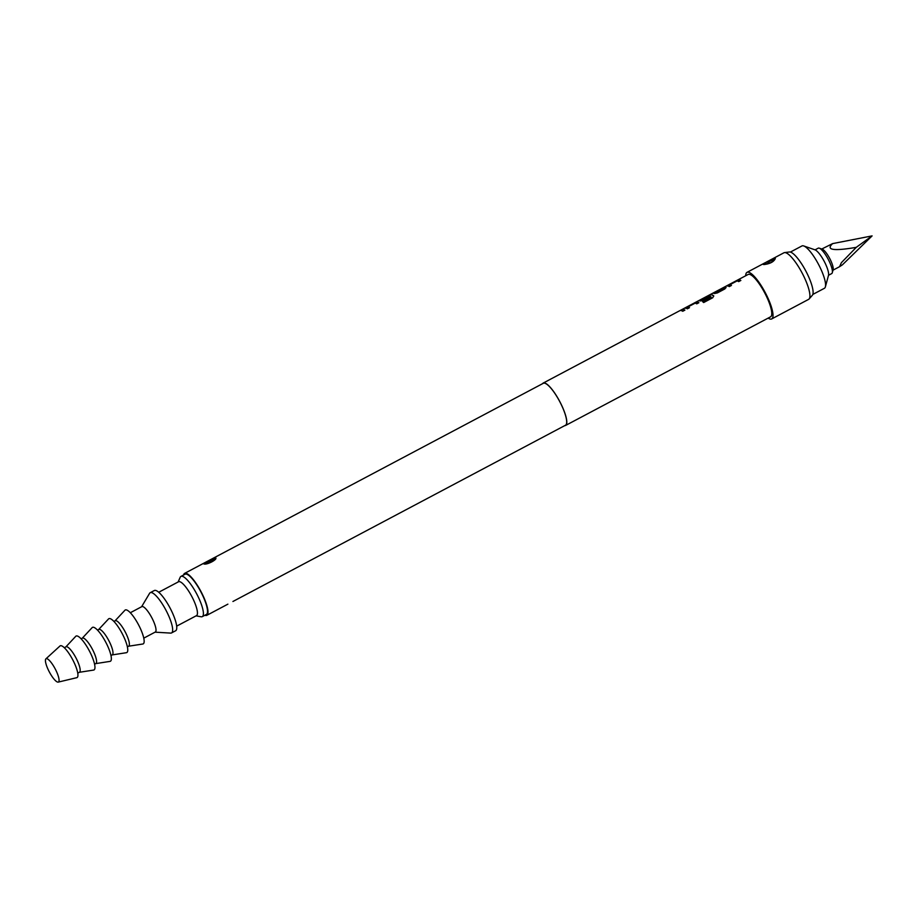 <?xml version="1.0" encoding="UTF-8"?>
<svg xmlns="http://www.w3.org/2000/svg" width="918" height="918" viewBox="0 0 918 918"><rect width="100%" height="100%" fill="white"/><g stroke="black" fill="none" stroke-linecap="round" stroke-linejoin="round"><path stroke-width="1.38" d="M542.549 383.69A23.96 6.013 62.1 0 1 543.181 383.081A23.96 6.013 62.1 0 1 544.672 382.99A23.96 6.013 62.1 0 1 560.955 403.863A23.96 6.013 62.1 0 1 565.626 425.436A23.96 6.013 62.1 0 1 564.765 425.619M680.112 310.559A23.96 6.013 62.1 0 1 681.282 310.594A23.96 6.013 62.1 0 1 682.74 311.259L684.897 310.123A23.96 6.013 62.1 0 0 683.428 309.458A23.96 6.013 62.1 0 0 682.269 309.423L680.112 310.559M685.333 308.069A23.96 6.013 62.1 0 1 685.872 308.161A23.96 6.013 62.1 0 1 687.341 308.827L689.487 307.691A23.96 6.013 62.1 0 0 688.018 307.025A23.96 6.013 62.1 0 0 687.582 306.945L694.834 303.101A23.96 6.013 62.1 0 1 695.27 303.181A23.96 6.013 62.1 0 1 696.728 303.847L698.885 302.711A23.96 6.013 62.1 0 0 697.416 302.045A23.96 6.013 62.1 0 0 696.888 301.953L685.23 308.035M699.321 300.656A23.96 6.013 62.1 0 1 699.86 300.748A23.96 6.013 62.1 0 1 700.457 300.955L703.337 300.347L709.499 297.076A23.96 6.013 62.1 0 0 708.581 296.606L702.259 299.899A23.96 6.013 62.1 0 0 701.777 299.738A23.96 6.013 62.1 0 0 701.341 299.658L708.581 295.814A23.96 6.013 62.1 0 1 709.017 295.894A23.96 6.013 62.1 0 1 711.186 297.03L702.603 301.666A23.96 6.013 62.1 0 1 703.681 302.538L712.712 297.753L713.711 295.86A23.96 6.013 62.1 0 0 711.404 294.632A23.96 6.013 62.1 0 0 710.876 294.54L699.218 300.622M712.678 293.301A23.96 6.013 62.1 0 1 713.848 293.335A23.96 6.013 62.1 0 1 714.445 293.542L717.325 292.934L724.853 288.94L726 287.426A23.96 6.013 62.1 0 0 725.404 287.219A23.96 6.013 62.1 0 0 724.233 287.185L722.076 288.321A23.96 6.013 62.1 0 1 723.246 288.355A23.96 6.013 62.1 0 1 723.728 288.516L716.488 292.36A23.96 6.013 62.1 0 0 716.006 292.199A23.96 6.013 62.1 0 0 714.835 292.165L712.678 293.301M727.297 285.831A23.96 6.013 62.1 0 1 727.836 285.923A23.96 6.013 62.1 0 1 729.305 286.588L731.451 285.441A23.96 6.013 62.1 0 0 729.994 284.787A23.96 6.013 62.1 0 0 729.558 284.706L736.798 280.862A23.96 6.013 62.1 0 1 737.234 280.942A23.96 6.013 62.1 0 1 738.703 281.608L740.849 280.46A23.96 6.013 62.1 0 0 739.392 279.806A23.96 6.013 62.1 0 0 738.852 279.715L727.194 285.796M543.181 383.081L748.147 274.459A23.96 6.013 62.1 0 1 749.639 274.367A23.96 6.013 62.1 0 1 765.922 295.24A23.96 6.013 62.1 0 1 770.592 316.813L565.626 425.436M745.714 275.756A26.358 6.61 62.1 0 1 747.022 272.348A26.358 6.61 62.1 0 1 748.663 272.244A26.358 6.61 62.1 0 1 766.576 295.206A26.358 6.61 62.1 0 1 771.717 318.925A26.358 6.61 62.1 0 1 770.076 319.028A26.358 6.61 62.1 0 1 768.159 318.098M771.717 318.925L808.609 299.371A26.358 6.61 62.1 0 0 809.102 298.981A26.358 6.61 62.1 0 0 802.917 274.539A26.358 6.61 62.1 0 0 785.556 252.691A26.358 6.61 62.1 0 0 784.523 252.599A26.358 6.61 62.1 0 0 783.915 252.794L769.112 260.643L775.343 258.486C773.908 261.791 770.087 263.81 763.879 264.568L763.007 264.338L769.112 260.643M784.523 252.599L789.4 251.991A24.614 6.174 62.1 0 1 790.364 252.071A24.614 6.174 62.1 0 1 806.578 272.474A24.614 6.174 62.1 0 1 812.35 295.286L809.102 298.981M211.392 559.2L543.295 383.299A23.719 5.956 62.1 0 1 544.764 383.208A23.719 5.956 62.1 0 1 560.898 403.863A23.719 5.956 62.1 0 1 565.511 425.218L232.931 601.485M183.577 575.024A23.719 5.956 62.1 0 1 184.61 573.383A23.719 5.956 62.1 0 1 186.079 573.302A23.719 5.956 62.1 0 1 202.212 593.957A23.719 5.956 62.1 0 1 206.837 615.312A23.719 5.956 62.1 0 1 205.357 615.404A23.719 5.956 62.1 0 1 204.898 615.244M206.837 615.312L227.893 604.147M215.512 557.708L215.558 557.719C218.163 559.269 206.665 565.27 203.796 563.904L210.784 559.51L215.512 557.708M208.535 563.204L214.915 558.58L206.045 562.688M202.281 616.632L206.378 614.463A22.766 5.715 -117.9 0 0 201.949 593.969A22.766 5.715 -117.9 0 0 186.469 574.152A22.766 5.715 -117.9 0 0 185.057 574.232L180.961 576.401A22.766 5.715 62.1 0 1 182.372 576.32A22.766 5.715 62.1 0 1 197.852 596.149A22.766 5.715 62.1 0 1 202.281 616.632A22.766 5.715 62.1 0 1 201.099 616.77A22.766 5.715 62.1 0 1 200.87 616.724M158.722 592.259L178.551 581.76A19.175 4.808 62.1 0 1 179.733 581.679A19.175 4.808 62.1 0 1 192.769 598.375A19.175 4.808 62.1 0 1 196.498 615.634L176.681 626.133M790.387 252.071L801.953 245.944A23.96 6.013 62.1 0 1 803.434 245.863A23.96 6.013 62.1 0 1 803.709 245.944A23.96 6.013 62.1 0 1 818.489 264.304A23.96 6.013 62.1 0 1 825.385 286.841A23.96 6.013 62.1 0 1 824.398 288.298L812.832 294.426M814.771 249.765A14.975 3.764 62.1 0 1 814.943 249.811A14.975 3.764 62.1 0 1 824.18 261.286A14.975 3.764 62.1 0 1 828.495 275.377L825.385 286.841M815.058 249.857L818.225 248.17A14.378 3.603 62.1 0 1 819.281 248.17A14.378 3.603 62.1 0 1 829.585 262.089A14.378 3.603 62.1 0 1 832.293 272.703A14.378 3.603 62.1 0 1 831.697 273.587L828.518 275.262M832.293 272.703L833.119 269.651A11.98 3.006 -117.9 0 0 830.859 260.804A11.98 3.006 -117.9 0 0 822.276 249.203A11.98 3.006 -117.9 0 0 822.138 249.157M856.264 247.344L872.1 235.892L842.368 264.866L839.568 266.69L841.393 262.663L856.264 247.344C833.475 251.257 825.592 250.006 832.637 243.603L821.748 249.019M872.1 235.892L832.637 243.603M178.126 581.978L180.18 577.307A22.766 5.715 62.1 0 1 180.961 576.401M141.602 606.752L149.577 593.338A22.766 5.715 62.1 0 1 150.219 592.695L154.316 590.526A22.766 5.715 62.1 0 1 155.727 590.446A22.766 5.715 62.1 0 1 171.207 610.263A22.766 5.715 62.1 0 1 175.636 630.758L171.54 632.927A22.766 5.715 62.1 0 1 170.656 633.099L155.073 632.169M150.219 592.695A22.766 5.715 62.1 0 1 151.631 592.615A22.766 5.715 62.1 0 1 167.099 612.444A22.766 5.715 62.1 0 1 171.54 632.927M130.31 612.742L141.842 606.626A14.378 3.603 62.1 0 1 142.738 606.568A14.378 3.603 62.1 0 1 152.514 619.099A14.378 3.603 62.1 0 1 155.314 632.032L143.782 638.148M115.06 620.82L124.917 610.252A19.175 4.808 62.1 0 1 126.443 609.919A19.175 4.808 62.1 0 1 139.834 627.361A19.175 4.808 62.1 0 1 142.806 644.011L128.531 646.226M113.912 621.429L115.198 620.752A14.378 3.603 62.1 0 1 116.093 620.694A14.378 3.603 62.1 0 1 125.869 633.213A14.378 3.603 62.1 0 1 128.669 646.157L127.384 646.834M98.662 629.507L108.531 618.95A19.175 4.808 62.1 0 1 110.045 618.617A19.175 4.808 62.1 0 1 123.437 636.048A19.175 4.808 62.1 0 1 126.409 652.698L112.134 654.924M97.515 630.115L98.811 629.438A14.378 3.603 62.1 0 1 99.695 629.381A14.378 3.603 62.1 0 1 109.472 641.9A14.378 3.603 62.1 0 1 112.271 654.844L110.986 655.532M82.276 638.205L92.133 627.637A19.175 4.808 62.1 0 1 93.647 627.304A19.175 4.808 62.1 0 1 107.039 644.734A19.175 4.808 62.1 0 1 110.011 661.385L95.736 663.611M81.117 638.813L82.413 638.125A14.378 3.603 62.1 0 1 83.297 638.079A14.378 3.603 62.1 0 1 93.074 650.598A14.378 3.603 62.1 0 1 95.874 663.542L94.588 664.219M65.878 646.892L75.735 636.323A19.175 4.808 62.1 0 1 77.25 635.99A19.175 4.808 62.1 0 1 90.641 653.432A19.175 4.808 62.1 0 1 93.613 670.071L79.338 672.297M64.306 647.718L66.016 646.823A14.378 3.603 62.1 0 1 66.899 646.765A14.378 3.603 62.1 0 1 76.676 659.285A14.378 3.603 62.1 0 1 79.476 672.228L77.766 673.135M45.9 658.86L59.991 645.985A17.97 4.51 62.1 0 1 61.345 645.744A17.97 4.51 62.1 0 1 73.807 661.912A17.97 4.51 62.1 0 1 76.791 677.679L58.213 682.108A13.185 3.305 62.1 0 1 57.605 682.074A13.185 3.305 62.1 0 1 48.838 670.978A13.185 3.305 62.1 0 1 45.9 658.86A13.185 3.305 62.1 0 1 46.898 658.688A13.185 3.305 62.1 0 1 56.032 670.553A13.185 3.305 62.1 0 1 58.213 682.108M774.62 259.553L774.62 259.553A1.193 1.159 -27.4 0 1 775.343 258.486M767.723 262.284L773.943 259.381A1.193 1.033 -98.3 0 1 774.471 258.268M763.007 264.338A1.193 1.182 -29 0 1 764.178 264.418M684.759 310.192A23.719 5.956 62.1 0 0 683.531 309.676A23.719 5.956 62.1 0 0 682.372 309.63L682.269 309.423M682.372 309.63L680.731 310.502M689.349 307.76A23.719 5.956 62.1 0 0 688.121 307.232A23.719 5.956 62.1 0 0 687.685 307.151L687.582 306.945M685.436 308.287L696.991 302.171A23.719 5.956 62.1 0 1 697.519 302.251A23.719 5.956 62.1 0 1 698.747 302.779M713.791 296.066A23.719 5.956 62.1 0 0 711.507 294.839A23.719 5.956 62.1 0 0 710.98 294.758L710.876 294.54M701.341 299.658L701.444 299.865A23.719 5.956 62.1 0 1 701.868 299.945A23.719 5.956 62.1 0 1 702.35 300.106L702.259 299.899M710.98 294.758L699.424 300.874M702.35 300.106L708.673 296.812A23.719 5.956 62.1 0 1 709.362 297.157M711.186 297.352L702.786 301.804M726.092 287.632A23.719 5.956 62.1 0 0 725.495 287.426A23.719 5.956 62.1 0 0 724.336 287.391L724.233 287.185M724.336 287.391L722.695 288.263M723.728 288.826L716.683 292.303M716.579 292.567A23.719 5.956 62.1 0 0 716.097 292.406A23.719 5.956 62.1 0 0 714.938 292.372L714.835 292.165M714.938 292.372L713.297 293.244M731.313 285.521A23.719 5.956 62.1 0 0 730.085 284.993A23.719 5.956 62.1 0 0 729.661 284.913L729.558 284.706M727.4 286.049L738.956 279.921A23.719 5.956 62.1 0 1 739.483 280.013A23.719 5.956 62.1 0 1 740.711 280.541M214.915 558.58A1.193 1.136 -70.8 0 1 215.558 557.719M215.122 559.073L215.122 559.073C218.209 558.305 206.263 565.19 204.588 563.813L204.599 563.813A1.193 1.136 107.7 0 0 203.75 563.893M214.72 559.682A5.267 5.095 123.3 0 0 215.042 558.649M747.022 272.348L765.199 262.709M205.712 562.195L210.658 559.578M184.61 573.383L205.139 562.505M196.085 615.852L201.099 616.77M814.943 249.811L803.709 245.944M822.276 249.203L819.281 248.17M839.568 266.69L832.97 270.19M790.719 308.861L793.726 307.266M765.979 262.296L768.986 260.701M774.654 259.748L771.154 262.559L764.373 264.43M770.064 263.076L767.471 263.971"/></g></svg>
